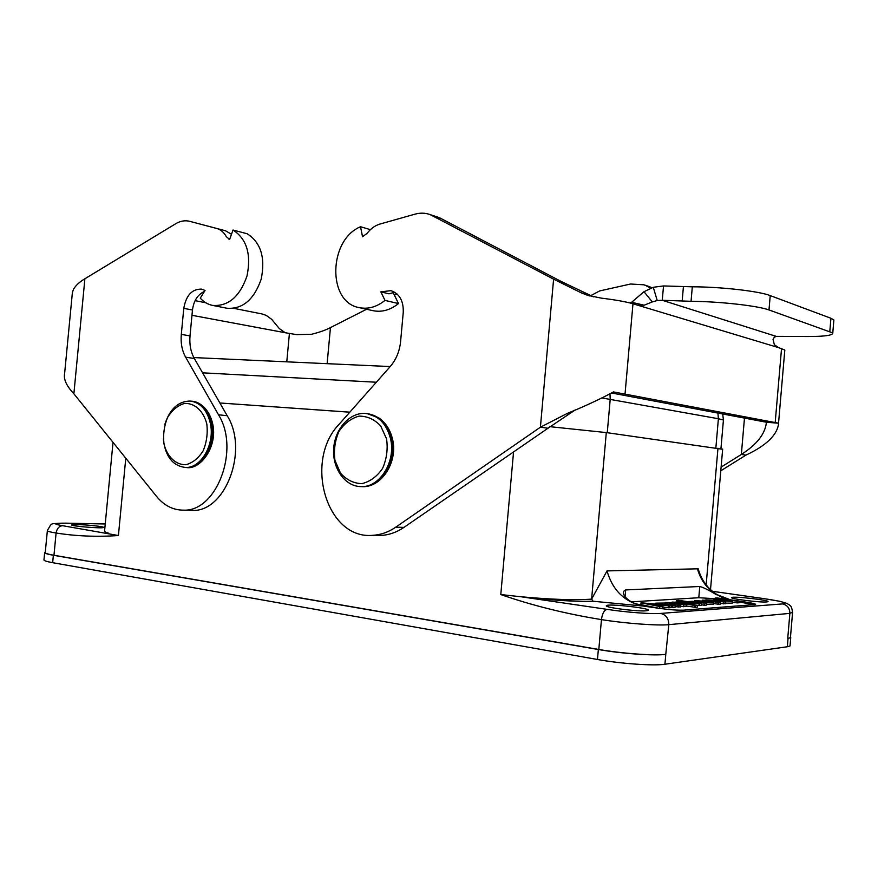 <?xml version="1.0" encoding="UTF-8"?>
<svg xmlns="http://www.w3.org/2000/svg" width="878" height="878" viewBox="0 0 878 878"><rect width="100%" height="100%" fill="white"/><g stroke="black" fill="none" stroke-linecap="round" stroke-linejoin="round"><path stroke-width="1.32" d="M125.773 458.206L118.42 535.525C96.898 537.029 76.123 536.184 56.093 533.012L53.964 555.269C47.61 554.139 44.712 553.173 45.261 552.372L47.346 530.784M790.496 636.923L790.43 637.68L787.731 638.438L789.871 613.371L668.806 624.664C657.688 625.838 624.807 623.402 601.452 619.616L598.818 649.468L53.964 555.269M792.615 612.207L789.871 613.371C789.816 608.245 787.379 605.085 782.572 603.91L660.684 613.426C651.772 614.238 625.652 612.262 607.06 609.354C604.141 610.144 602.275 613.568 601.452 619.616C565.608 613.799 532.057 605.447 500.789 594.56L513.553 451.94M349.817 412.166L219.873 402.98L349.795 412.199M549.913 426.675L606.303 432.58L722.649 449.284M77.176 524.572L71.667 524.879C69.472 526.065 102.989 528.765 103.505 527.458C105.009 526.668 87.076 524.715 77.176 524.572M766.615 601.946L767.866 601.715C770.917 600.311 733.218 595.953 731.769 597.523C728.707 598.653 759.832 602.637 766.615 601.946M646.054 610.814L648.151 610.397C652.124 608.399 608.695 603.416 606.544 605.6C602.714 607.181 636.802 611.703 646.054 610.814M607.06 609.354L520.961 596.755L500.789 594.56M697.505 568.801L698.208 568.79C701.292 580.007 707.613 588.644 717.172 594.691L730.298 599.773M736.949 602.879L737.092 601.178L715.175 598.072L715.076 599.213L715.175 598.072L717.183 597.94L739.199 601.035L737.333 601.2L737.18 602.89L732.362 602.22M739.155 602.747L739.298 601.057L739.155 602.747L737.18 602.89M728.334 601.145L728.784 601.057C729.673 600.596 717.875 599.246 717.513 599.762L728.334 601.145M727.149 600.135L713.88 599.4L719.06 600.684L732.384 601.43L727.149 600.135M732.373 601.441L732.23 603.153L725.546 603.12M704.727 601.342L698.592 600.991L704.727 601.386M709.446 602.429L703.508 601.979L709.259 601.562L694.772 600.607C692.961 601.397 712.76 603.658 713.616 602.758L711.443 601.979L708.82 601.968L709.446 602.429M713.474 604.349L706.647 604.459M689.889 603.779L678.804 602.275L689.889 603.779M697.56 605.326L697.384 607.137L697.56 605.326L688.275 603.943L694.586 604.097C695.958 603.362 676.718 601.046 676.071 601.803L677.059 602.297L672.076 602.088L672.109 602.67M697.384 607.137L694.915 607.28L695.069 605.469L672.153 602.121M695.069 605.469L695.167 607.291M697.538 605.326L695.332 605.48M694.915 607.28L686.124 605.985M655.954 604.997L658.796 604.755L649.544 603.735L655.954 604.997M662.429 608.256L662.594 606.38L658.577 605.557L663.241 605.26L662.528 607.126M671.582 607.598L671.67 606.676L671.604 607.598L668.882 607.774L669.047 605.919L663.241 605.26M669.047 605.919L669.08 607.785M671.747 605.754L671.692 606.676L671.747 605.754L669.245 605.93M671.769 605.743L641.039 602.747L640.852 604.602L659.071 608.322M659.532 608.388L659.685 606.533L641.061 602.769L640.874 604.591M659.685 606.533L659.839 608.432M662.572 606.391L660.004 606.566M662.594 606.38L662.407 608.256L659.894 608.443M668.882 607.774L663.088 607.115M725.645 602.012L725.48 603.735L725.645 602.001L712.036 600.058L705.769 599.883L706.691 600.311L702.191 600.135L702.224 600.717M725.623 602.012L708.151 600.354L720.608 602.319L718.643 602.495L702.268 600.168M720.564 604.086L720.64 603.219L720.564 604.086L718.489 604.229L713.595 603.548M725.48 603.735L720.618 603.482M712.256 600.552L712.201 601.123M706.57 605.074L706.647 603.296L692.907 601.309L687.298 601.584L678.672 600.376L676.444 600.519L676.433 601.715M704.595 603.471L704.441 605.238L706.57 605.085L706.746 603.318L688.802 601.628L701.456 603.647L699.118 603.812L676.543 600.541M701.401 605.458L701.478 604.569L701.401 605.458L697.549 605.392M704.441 605.238L701.456 604.821M693.049 601.825L692.994 602.429M680.582 606.939L675.094 606.665M686.058 606.544L686.135 604.712L672.153 602.67L665.381 602.506L666.457 603.01L655.723 603.153L675.182 605.513L675.039 607.346L671.626 607.378M675.017 607.356L675.204 605.513L662.199 603.373L678.2 605.271L680.757 605.118L669.124 603.405L672.208 603.197L672.153 603.845M666.589 604.229L666.643 603.57M686.08 606.555L680.659 606.281M686.058 606.566L686.234 604.744L672.208 603.197M729.146 599.619L721.529 597.172L721.409 598.522M754.762 604.733L739.21 602.023M715.12 598.708L698.789 597.731L699.766 586.493C703.596 587.514 709.161 590.268 716.459 594.768C706.944 588.666 700.611 580.007 697.45 568.823L606.994 570.909C612.69 590.466 624.763 602.176 643.212 606.05L658.16 608.191C669.157 609.716 677.684 610.375 683.753 610.144L755.618 604.525C755.969 603.921 752.435 603.076 745.027 601.99L739.287 601.178M643.64 606.018L632.808 602.769C625.608 598.533 622.535 594.724 623.61 591.333L625.674 589.939L625.081 596.711M698.789 597.731L631.084 601.88M699.766 586.493L625.674 589.939M717.161 594.691L721.529 597.172M698.208 568.79L699.118 571.841M643.212 606.05L593.1 601.243L591.618 599.114L607.038 570.887M593.1 601.243C575.979 601.803 551.933 600.311 520.961 596.755C551.647 599.564 575.2 600.354 591.618 599.114L606.303 432.58M790.101 645.132L790.035 645.934L787.336 646.746L664.92 664.24C653.803 666.029 620.757 663.724 597.468 659.488L52.658 562.688C46.325 561.536 43.428 560.537 43.988 559.681L44.646 552.756M712.42 591.3L763.827 598.631C781.837 601.276 788.093 603.032 782.572 603.91M598.818 649.468C621.843 653.528 654.264 655.877 665.776 654.351L668.806 624.664C668.773 618.595 666.062 614.841 660.684 613.426M118.42 535.525L62.623 525.702C52.285 523.914 53.426 523.068 66.048 523.178L105.239 523.979M113.021 442.369L104.603 530.663C104.021 531.399 105.404 532.277 108.762 533.297M787.336 646.746L788.049 638.394L790.738 637.637L790.518 636.616M45.305 552.021L44.69 552.372C44.13 553.184 47.028 554.139 53.371 555.269L598.346 649.522C621.646 653.649 654.681 655.987 665.787 654.351L664.92 664.24M651.783 287.754L647.47 285.998M587.755 294.404L585.955 293.581M720.794 470.795L745.971 455.1C766.494 445.464 777.392 434.84 778.654 423.218L613.448 391.928C600.267 399.062 584.924 406.207 567.418 413.351L540.409 427.202L395.737 527.195C388.526 532.112 380.931 534.812 372.93 535.306C326.429 539.959 303.656 460.752 339.149 424.228L390.139 366.642C396.077 359.75 399.556 351.43 400.577 341.685L403.254 312.338C403.606 300.891 399.501 293.658 390.929 290.651L380.832 291.847L389.009 293.823L394.749 292.253M359.212 307.618L372.898 310.658C381.743 312.458 390.293 310.099 398.524 303.569L384.992 300.397C376.706 307.015 368.101 309.429 359.212 307.618C327.187 302.306 328.383 239.881 360.54 226.733L362.515 236.72L367.037 233.438C370.659 228.686 374.95 225.558 379.911 224.066L415.064 214.144C420.266 212.706 425.292 212.86 430.154 214.605L553.601 279.16L581.324 292.868L587.481 295.26L601.265 298.125C615.379 299.837 625.948 301.725 632.972 303.788L637.483 305.138L644.156 305.204L652.321 301.922L643.991 291.705L653.276 287.282L663.527 285.943L692.314 286.81C720.816 286.81 759.141 291.167 770.225 295.601L830.928 318.264L833.88 319.943L833.782 321.139M629.866 302.932L631.611 302.295L643.991 291.705M631.611 302.295L644.156 305.204M652.321 301.922L657.216 300.517L653.276 287.282M657.216 300.517L662.264 300.287L663.527 285.943M776.229 336.373L662.264 300.287L691.052 301.297C719.543 301.483 757.879 305.774 768.996 309.956L832.783 332.927C833.277 335.703 821.841 336.878 798.453 336.439L776.229 336.373L774.253 337.306L773.046 339.424L774.352 344.725L778.49 347.6L784.811 350.026L784.745 350.838M766.318 422.219L611.626 392.993M651.377 287.512L643.848 284.801L630.58 284.011L599.641 290.936L590.62 295.688M778.654 423.218L766.395 422.263C765.32 433.71 756.968 444.444 741.339 454.475L745.971 455.1M721.112 467.107L741.339 454.475L744.489 417.939M650.774 288.116L646.329 285.877M432.448 215.582L440.394 218.183L561.064 281.41L593.484 296.852M436.564 216.701L440.394 218.183M398.524 303.569L393.092 292.462M360.54 226.733L370.384 229.652M380.832 291.847L384.992 300.397M553.601 279.16L540.409 427.202L547.993 428.234L403.968 527.382C396.79 532.266 389.217 534.943 381.25 535.426L375.455 535.339M575.288 409.905L547.993 428.234M386.572 438.901L380.679 425.94C374.467 419.333 367.256 416.062 359.025 416.128C350.959 418.378 344.242 423.514 338.886 431.559C334.924 440.745 333.618 450.359 334.957 460.39L340.554 473.209C346.536 479.915 353.636 483.394 361.857 483.635C370.055 481.649 376.947 476.6 382.545 468.468C386.682 459.073 388.032 449.218 386.572 438.901M390.392 438.188C386.309 423.536 378.166 415.305 365.983 413.494C350.07 411.892 334.858 428.673 333.673 448.581C332.213 468.457 345.131 486.675 361.187 486.61C380.097 487.542 396.384 460.95 390.392 438.188M84.892 278.754L176.478 223.264C180.934 220.872 185.346 220.224 189.747 221.333L216.899 228.521C220.839 229.685 223.956 232.385 226.261 236.599L229.619 239.464L233.01 230.036C246.729 238.882 251.404 254.181 247.014 275.944C239.804 296.676 228.335 306.499 212.619 305.412C207.899 304.468 203.773 302.043 200.261 298.136L205.046 290.464L201.699 289.125C192.106 288.84 186.136 295.249 183.765 308.354L181.307 334.397C180.572 343.035 182.02 350.629 185.631 357.181L218.501 414.767C240.254 449.284 216.756 511.874 183.48 510.151C173.065 510.14 164.098 505.574 156.591 496.454L73.873 393.772C66.585 386.057 63.49 379.384 64.599 373.754L72.391 292.528L73.532 289.169C75.892 285.295 79.678 281.827 84.892 278.754L73.873 393.772M366.587 309.254L330.457 327.604C325.628 330.139 319.274 332.378 311.372 334.309L296.457 334.606L285.24 332.729L279.292 328.548L271.587 319.252L266.177 315.378L262.05 313.962M189.747 221.333L225.492 230.76L231.496 234.261M228.84 239.101L229.674 239.321M233.01 230.036L247.201 233.767C260.876 242.537 265.54 257.671 261.194 279.171C254.027 299.65 242.613 309.341 226.963 308.244L212.619 305.412M204.431 291.441C197.726 294.503 193.742 300.693 192.469 310.011L190.021 335.89C189.297 344.461 190.745 352.001 194.356 358.509L227.193 415.733C248.913 450.008 225.514 512.148 192.304 510.436L189.132 510.327M396.911 293.856L394.398 295.14M206.802 423.953C203.411 410.772 194.477 402.739 184.303 403.474C177.608 405.559 172 410.278 167.489 417.61C164.12 425.984 162.946 434.731 163.966 443.84C167.149 456.779 175.776 465.055 185.971 464.703C192.754 462.838 198.494 458.195 203.18 450.776C206.692 442.227 207.899 433.293 206.802 423.953M163.396 439.768C165.514 456.615 172.801 465.845 185.28 467.447C201.04 468.611 215.132 444.147 210.347 423.317C207.109 410.004 200.447 402.585 190.35 401.048C178.333 401.136 169.838 408.907 164.866 424.37M715.274 598.094L715.175 599.202M663.044 605.249L662.89 607.104M718.248 604.218L718.402 602.473M723.604 602.154L723.45 603.877M723.362 602.132L723.209 603.855M720.717 602.352L720.64 603.219L720.695 602.352M718.643 602.495L718.489 604.229M676.455 600.53L676.389 601.408M698.965 605.6L699.118 603.812M704.343 603.449L704.189 605.227M701.555 603.68L701.478 604.569L701.533 603.68M699.371 603.834L699.217 605.611M680.582 606.95L680.659 606.039L680.593 606.95M678.035 607.104L678.2 605.271M678.288 607.115L678.453 605.282M672.438 607.499L672.603 605.655M672.702 607.521L672.855 605.677M655.745 603.164L655.679 603.921M655.756 603.932L655.822 603.175M680.735 605.129L680.659 606.039L680.757 605.118M683.962 604.898L683.808 606.72M683.71 604.887L683.556 606.709M745.027 601.99L744.95 602.835M706.142 584.891L717.974 448.208M790.43 637.68L792.549 612.789C791.682 604.602 789.794 605.568 786.929 603.384L779.752 601.276L763.827 598.631M65.477 523.145C48.531 524.089 52.79 521.916 47.368 530.466C46.83 531.135 49.739 531.98 56.093 533.012C56.883 528.512 59.056 526.076 62.623 525.702M65.433 523.145L66.048 523.178M376.322 382.237L202.566 372.821M609.98 393.926L610.21 399.27L607.258 432.711M717.908 412.945L718.391 418.74L602.132 397.975M722.682 413.845L723.428 420.002L718.391 418.74L715.866 447.912M720.948 448.658L723.384 420.474M598.346 649.522L597.468 659.488M53.371 555.269L52.658 562.688M829.82 331.357L830.928 318.264M770.225 295.601L768.996 309.956M691.052 301.297L692.314 286.81M682.151 301.198L683.413 286.777M637.483 305.138L778.49 347.6M650.379 287.062L645.385 285.427M781.541 348.522L775.219 422.263M625.059 393.75L632.972 303.788M432.975 215.856L440.921 218.457M431.91 215.329L439.856 217.942M395.737 527.195L403.968 527.382M590.115 295.469L581.324 292.868M391.5 438.309C387.45 423.767 379.373 415.546 367.289 413.648L379.296 418.202C385.793 422.944 390.161 429.759 392.4 438.649C398.403 461.213 382.04 487.586 362.318 486.675C381.217 487.608 397.493 461.038 391.5 438.309M360.474 486.599L361.187 486.61M191.964 315.301L285.24 332.729M289.411 333.508L286.777 361.824M216.822 228.499L225.405 230.738M183.765 308.354L192.469 310.011M190.021 335.89L181.307 334.397M185.631 357.181L194.356 358.509M218.501 414.767L227.193 415.733M327.121 363.679L330.457 327.604M185.115 467.447L186.465 467.535C202.225 468.687 216.306 444.257 211.521 423.437C208.284 410.136 201.622 402.728 191.536 401.191L191.437 401.18M713.825 600.234L713.88 599.542M713.463 604.503L713.616 602.758M694.696 601.573L694.772 600.607M694.52 604.865L694.586 604.097M640.852 604.602L641.006 602.758M676.444 600.519L676.367 601.397M655.723 603.153L655.657 603.921M623.567 591.443L623.446 592.891M712.398 591.289L764.025 598.631M722.671 449.042L710.511 589.632M65.784 523.156L105.239 523.957M193.84 357.576L390.216 366.565M790.035 645.934L790.738 637.637M832.783 332.927L833.88 319.943M648.842 286.447L643.848 284.801M778.545 423.141L784.811 350.026M430.154 214.605L438.111 217.217M372.93 535.306L381.25 535.426M567.418 413.351L567.803 414.405M587.481 295.26L590.027 296.018M262.061 313.962L233.954 308.376M205.792 302.767L195.103 300.649M216.899 228.521L225.492 230.76M183.48 510.151L192.304 510.436M185.28 467.447L186.465 467.535C200.261 470.048 217.909 446.792 212.696 423.898C209.074 408.061 198.746 401.345 191.536 401.191L191.338 401.169"/></g></svg>

